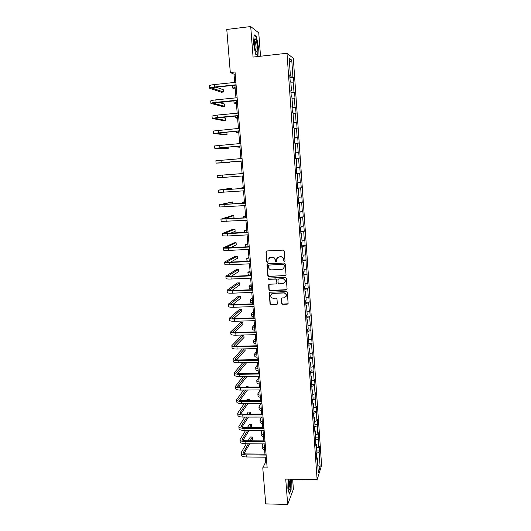 <?xml version="1.0" encoding="UTF-8"?>
<svg xmlns="http://www.w3.org/2000/svg" width="531" height="531" viewBox="0 0 531 531"><rect width="100%" height="100%" fill="white"/><g stroke="black" fill="none" stroke-linecap="round" stroke-linejoin="round"><path stroke-width="0.8" d="M284.404 261.511L285.001 260.834L284.271 250.99L283.282 250.108L266.834 250.957L265.991 251.933L266.754 261.723L267.438 262.334L267.996 261.902L268.055 259.274L270.611 257.303L271.978 257.236C273.757 257.323 274.806 258.258 275.118 260.044L275.211 261.312L275.901 261.922L276.465 261.478L276.505 258.916L279.094 256.878L280.468 256.812C282.26 256.898 283.308 257.84 283.62 259.626L283.713 260.9L284.404 261.511M277.68 257.336L280.647 256.679C282.439 256.772 283.488 257.708 283.8 259.493L283.893 260.761L284.842 261.305M266.516 251.037L266.19 251.807L266.954 261.584L267.856 262.148M269.27 257.714L272.164 257.104C273.943 257.196 274.992 258.132 275.304 259.911L275.397 261.172L276.326 261.73M281.735 303.447L282.711 304.323L287.298 304.157L288.114 303.493L287.344 292.468L286.362 291.592L270.033 292.229L269.237 292.853L270.033 303.865L271.009 304.734L276.505 304.542L277.315 303.898L276.996 299.026L276.02 298.15L273.286 298.249C271.394 298.01 270.558 296.955 270.764 295.077L272.914 293.397L283.66 292.979C285.512 293.192 286.368 294.227 286.209 296.079L284.025 297.851L282.226 297.918L281.417 298.568L281.735 303.447L282.884 304.13L288.001 303.765M260.529 56.226L258.756 32.876L250.705 26.55L253.068 57.063L286.999 53.266L317.126 479.652L285.724 479.088L287.689 504.45L265.726 503.886L262.772 467.871L267.166 467.93L235.034 72.01L230.308 72.515L234.018 74.207L234.689 82.438M250.705 26.55L226.77 29.457L230.308 72.515M285.187 275.742L286.03 274.786L285.227 263.907L284.244 263.031L267.83 263.814L266.993 264.777L267.836 275.589L268.812 276.465L285.817 275.436M286.289 278.231L287.085 289.043L286.242 289.992L269.914 290.643L268.938 289.767L268.613 284.848L269.416 284.224L276.027 283.946L276.863 282.996L276.631 279.937L275.655 279.06L268.766 279.352L268.109 278.51L268.666 278.078L285.306 277.355L286.289 278.231M286.999 53.266L293.324 58.324L321.6 465.315L317.126 479.652M316.781 450.985L319.569 451.011L319.217 445.96L318.779 447.255L318.301 432.778L317.857 434.013L317.279 425.829L317.73 424.634L317.372 419.523L316.927 420.705L316.35 412.474L316.801 411.333L316.443 406.195L315.991 407.317L315.414 399.04L315.872 397.951L315.514 392.787L315.049 393.849L314.471 385.526L314.936 384.497L314.571 379.3L314.106 380.309L313.522 371.939L313.994 370.97L313.629 365.746L313.151 366.689L312.567 358.272L313.044 357.363L312.673 352.106L312.195 352.996L311.604 344.526L312.089 343.676L311.717 338.393L311.232 339.216L310.761 324.594L310.27 325.364L309.673 316.795L310.164 316.071L309.792 310.721L309.294 311.425L308.697 302.809L309.195 302.146L308.816 296.769L308.319 297.413L307.714 288.745L308.219 288.141L307.841 282.731L307.33 283.315L306.858 268.62L306.341 269.131L305.869 254.422L305.345 254.867L304.874 240.138L304.343 240.523L303.725 231.649L304.256 231.31L303.871 225.775L303.34 226.093L302.716 217.166L303.254 216.894L302.862 211.325L302.325 211.577L301.701 202.596L302.239 202.391L301.847 196.789L301.303 196.974L300.672 187.941L301.223 187.801L300.831 182.166L300.28 182.286L299.643 173.199L300.201 173.126L299.809 167.457L299.245 167.504L298.608 158.371L299.172 158.364L298.774 152.662L298.21 152.643L297.566 143.45L298.137 143.516L297.738 137.781L297.168 137.688L296.517 128.436L297.094 128.575L296.696 122.807L296.119 122.641L295.468 113.335L296.046 113.548L295.641 107.747L295.057 107.508L294.406 98.149L294.997 98.434L294.586 92.593L293.995 92.281L293.338 82.863L293.935 83.221L293.524 77.347L292.926 76.962L291.751 60.162L289.163 58.151L290.371 75.302L289.74 74.898L290.165 80.951L290.796 81.329L291.466 90.94L290.849 90.609L291.267 96.629L291.891 96.927L292.561 106.479L291.944 106.227L292.369 112.214L292.979 112.433L293.65 121.924L293.039 121.752L293.457 127.699L294.061 127.845L294.725 137.277L294.128 137.177L294.539 143.085L295.136 143.158L295.8 152.536L295.203 152.51L295.621 158.384L296.212 158.377L296.862 167.703L296.278 167.75L296.69 173.584L297.274 173.511L296.683 173.544M319.569 451.011L319.131 452.326L320.133 466.636L318.288 472.471L317.266 457.908L316.808 459.282L316.443 454.098L316.901 452.751L316.317 444.467L315.852 445.781L315.368 430.946L314.896 432.201L314.531 426.957L315.002 425.723L314.412 417.346L313.94 418.541L313.569 413.264L314.047 412.089L313.449 403.666L312.971 404.801L312.593 399.498L313.078 398.383L312.487 389.907L311.996 390.982L311.511 376.067L311.02 377.083L310.642 371.72L311.139 370.724L310.535 362.149L310.031 363.104L309.653 357.702L310.157 356.772L309.546 348.15L309.042 349.04L308.557 334.065L308.046 334.895L307.661 329.432L308.179 328.629L307.562 319.901L307.044 320.664L306.659 315.168L307.177 314.432L306.56 305.65L306.035 306.347L305.65 300.818L306.175 300.148L305.557 291.32L305.026 291.95L304.635 286.388L305.166 285.778L304.542 276.897L304.004 277.461L303.613 271.865L304.15 271.328L303.52 262.394L302.975 262.891L302.584 257.263L303.128 256.792L302.497 247.798L301.947 248.229L301.548 242.567L302.099 242.163L301.462 233.122L300.904 233.481L300.506 227.786L301.064 227.447L300.427 218.354L299.862 218.646L299.457 212.911L300.022 212.646L299.378 203.492L298.814 203.718L298.402 197.95L298.98 197.758L298.329 188.545L297.752 188.697L297.347 182.896L297.924 182.777L297.274 173.511M316.569 448.018L318.779 447.255M315.706 439.96L318.208 439.117M316.317 444.467L315.746 444.195M315.64 434.756L317.857 434.013M314.631 426.698L317.279 425.829M315.368 430.946L314.79 430.687M314.697 421.415L316.927 420.705M313.569 413.344L316.35 412.474M314.412 417.346L313.834 417.1M313.755 408L315.991 407.317M312.62 399.87L315.414 399.04M313.449 403.666L312.872 403.434M312.805 394.506L315.049 393.849M311.67 386.329L314.471 385.526M312.487 389.907L311.903 389.694M311.856 380.939L314.106 380.309M310.708 372.702L313.522 371.939M311.511 376.067L310.934 375.868M310.894 367.293L313.151 366.689M309.746 359.002L312.567 358.272M310.535 362.149L309.951 361.969M309.931 353.573L312.195 352.996M308.776 345.223L311.604 344.526M309.546 348.15L308.969 347.984M308.962 339.767L311.232 339.216M307.801 331.364L310.642 330.7M308.557 334.065L307.98 333.913M307.987 325.881L310.27 325.364M306.818 317.425L309.673 316.795M307.562 319.901L306.984 319.768M307.004 311.916L309.294 311.425M305.829 303.4L308.697 302.809M306.56 305.65L305.982 305.531M306.015 297.871L308.319 297.413M304.834 289.302L307.714 288.745M305.557 291.32L304.973 291.214M305.02 283.746L307.33 283.315M303.838 275.111L306.726 274.593M304.542 276.897L303.958 276.81M304.024 269.536L306.341 269.131M302.836 260.847L305.73 260.363M303.52 262.394L302.935 262.321M303.015 255.245L305.345 254.867M301.82 246.49L304.734 246.052M302.497 247.798L301.913 247.751M302.006 240.868L304.343 240.523M300.805 232.054L303.725 231.649M301.462 233.122L300.878 233.089M300.991 226.405L303.34 226.093M299.783 217.531L302.716 217.166M300.427 218.354L299.842 218.334M299.969 211.856L302.325 211.577M298.754 202.922L301.701 202.596M299.378 203.492L298.794 203.499M298.94 197.22L301.303 196.974M297.718 188.226L300.672 187.941M298.329 188.545L297.745 188.565M297.904 182.498L300.28 182.286M296.676 173.445L299.643 173.199M296.862 167.69L299.245 167.504M296.218 158.53L298.608 158.371M295.229 152.828L298.21 152.643M295.17 143.582L297.566 143.45M295.8 152.536L295.209 152.596M294.174 137.834L297.168 137.688M294.114 128.535L296.517 128.436M294.725 137.277L294.141 137.363M293.112 122.747L296.119 122.641M293.046 113.402L295.468 113.335M293.65 121.924L293.059 122.03M292.043 107.567L295.057 107.508M291.977 98.175L294.406 98.149M292.561 106.479L291.97 106.598M290.968 92.301L293.995 92.281M290.902 82.856L293.338 82.863M291.466 90.94L290.882 91.08M289.886 76.935L292.926 76.962M289.455 62.286L291.751 60.162M290.371 75.302L289.78 75.462M287.689 504.45L293.391 489.23L292.634 479.208M265.195 457.184L265.6 462.196L262.772 467.871M234.914 85.219L235.943 97.863M236.169 100.571L237.191 113.189M237.41 115.831L238.432 128.429M238.645 131.004L239.667 143.576M239.873 146.078L240.895 158.63M241.087 161.066L242.109 173.584M242.302 175.98L243.317 188.405M243.517 190.841L244.512 203.141M244.718 205.61L245.707 217.79M245.913 220.299L246.895 232.352M247.101 234.894L248.07 246.822M248.282 249.404L249.245 261.212M249.457 263.827L250.406 275.523M250.625 278.164L251.568 289.74M251.78 292.422L252.716 303.878M252.935 306.593L253.858 317.936M254.083 320.684L254.999 331.915M255.225 334.689L256.128 345.807M256.36 348.615L257.256 359.62M257.482 362.461L258.371 373.359M258.604 376.227L259.48 387.013M259.719 389.913L260.588 400.593M260.827 403.52L261.69 414.094M261.929 417.054L262.779 427.515M263.024 430.508L263.867 440.863M264.113 443.883L264.949 454.138M317.803 465.587L320.133 466.636M316.761 453.155L319.131 452.326M317.266 457.908L316.688 457.622M235.2 74.081L234.018 74.207M266.701 462.209L265.6 462.196M289.939 77.725L293.524 77.347M291.008 92.952L294.586 92.593M292.077 108.085L295.641 107.747M293.139 123.132L296.696 122.807M294.187 138.087L297.738 137.781M295.236 152.955L298.774 152.662M296.676 173.391L300.201 173.126M297.705 188.047L301.223 187.801M298.734 202.623L302.239 202.391M299.756 217.106L303.254 216.894M300.765 231.509L304.256 231.31M301.774 245.826L305.252 245.641M302.776 260.057L306.248 259.891M303.772 274.208L307.237 274.056M304.767 288.28L308.219 288.141M305.75 302.265L309.195 302.146M306.732 316.177L310.164 316.071M307.701 330.003L311.126 329.91M308.67 343.756L312.089 343.676M309.805 357.423L313.044 357.363M310.993 371.01L313.994 370.97M312.109 384.53L314.936 384.497M313.051 397.971L315.872 397.951M313.994 411.339L316.801 411.333M314.923 424.627L317.73 424.634M315.852 437.843L318.653 437.863M253.586 43.615L255.557 54.149L257.94 55.675L258.378 46.947L256.48 36.559L254.064 34.741L253.586 43.615M288.087 479.128L287.855 488.268L289.362 494.089L291.088 489.569L291.267 479.188M255.969 36.619L256.48 36.559M267.465 263.914L268.029 275.436L269.005 276.312L285.359 275.589M284.019 264.982L283.328 264.372L268.925 265.055L268.367 265.487L268.447 267.06C268.759 268.832 269.801 269.761 271.573 269.861L281.41 269.409C282.738 269.277 283.607 268.573 284.025 267.305L284.191 264.843L283.328 264.372M268.699 265.108L283.508 264.232M283.176 268.686L284.198 267.166L284.118 266.323M284.191 264.843L284.291 266.184M268.985 284.357L269.131 289.594L270.106 290.47L286.919 289.641M276.658 283.64L277.049 282.837L276.817 279.777L275.835 278.901L268.766 279.352M268.414 278.144L268.958 279.2M282.917 283.66L285.101 281.895C285.273 280.023 284.424 278.974 282.545 278.762L278.742 278.921L277.932 279.565L278.138 282.943L279.114 283.82L282.917 283.66M284.523 282.943L285.273 281.735C285.452 279.864 284.596 278.815 282.724 278.602L282.545 278.762M278.297 279.067L282.724 278.602M281.729 298.097L281.908 303.254M285.724 297.028L286.382 295.9C286.534 294.048 285.685 293.019 283.833 292.8L283.66 292.979M271.507 293.928L273.1 293.218L283.833 292.8M269.589 292.375L270.226 303.672L271.195 304.542L277.189 304.17M235.24 89.162L232.837 88.186L235.094 87.376M232.83 88.126L232.638 85.796L233.155 85.398M209.606 88.166L209.4 85.79C209.46 85.345 211.165 84.927 214.537 84.548L235.87 82.312M236.096 85.093L215.413 87.243L211.988 88.053L223.471 92.002L221.314 92.221L209.612 88.226C209.665 87.794 211.378 87.389 214.743 87.011L236.069 84.794M223.471 92.002L223.279 89.706L216.057 87.177M255.564 50.472L255.617 50.631C257.455 55.675 257.933 45.102 256.101 40.217L255.112 38.75C253.891 38.471 254.216 47.027 255.564 50.472M255.524 50.379C256.36 48.786 256.247 45.845 255.179 41.551L254.422 40.456L255.112 38.75M254.044 35.179L256.274 36.851L258.126 46.92L257.694 55.377L255.524 53.989M288.791 479.141L288.419 486.383L288.891 489.157C290.045 490.259 290.57 487.617 290.45 481.225L290.178 479.168M288.665 488.301C289.315 487.425 289.568 485.261 289.422 481.823L288.764 479.247M291.008 479.181L290.869 489.383L289.249 493.638M236.428 103.804L234.052 103.034L236.308 102.337M237.616 118.36L235.26 117.796L237.523 117.218M210.913 103.333L210.714 100.963C210.774 100.591 212.486 100.226 215.845 99.868L237.125 97.744M237.344 100.452L213.289 103.213L224.673 106.293L222.516 106.505L210.92 103.386C210.986 103.027 212.699 102.675 216.051 102.317L237.324 100.206M224.673 106.293L224.48 104.01L218.433 102.324M212.221 118.413L212.015 116.043L217.146 115.094L238.366 113.076M238.578 115.725L214.584 118.274L225.861 120.504L223.71 120.703L212.221 118.453L217.352 117.53L238.565 115.526M225.861 120.504L225.668 118.234L221.361 117.344M238.791 132.836L236.461 132.471L238.724 132.007M239.966 147.22L237.656 147.06L239.919 146.702M241.127 161.53L238.844 161.57L241.114 161.318M239.813 130.898L215.871 133.254L227.042 134.635L224.898 134.828L213.515 133.427L213.309 131.031L239.6 128.323M213.515 133.427L239.8 130.759M227.042 134.635L226.856 132.378L225.423 132.186M214.803 148.295L214.597 145.939L240.835 143.476M241.034 145.979L217.152 148.136L228.224 148.687L214.803 148.315L241.028 145.892M228.224 148.687L228.084 147.08M242.255 160.973L218.427 162.937L229.392 162.659L216.084 163.117L215.878 160.747L242.056 158.537M216.084 163.117L242.249 160.939M229.392 162.659L229.339 162.008M242.103 173.478L239.833 173.683L242.103 173.524M222.27 175.104L243.271 173.504L217.152 175.476L222.27 175.104L222.476 177.48L243.463 175.894M217.152 175.476L217.358 177.825L222.476 177.48M243.251 187.635L241.008 188.04L243.284 187.987M231.622 189.242L231.529 188.16L218.42 190.118L244.479 188.386M218.42 190.131L218.619 192.454L244.672 190.762M244.472 188.326L220.75 189.932L231.529 188.16M244.399 201.714L242.176 202.304L244.452 202.364M232.85 203.924L232.678 201.913L219.675 204.667L245.68 203.174M219.681 204.694L219.88 206.99L245.873 205.537M245.667 203.068L221.998 204.488L232.678 201.913M245.541 215.712L243.337 216.495L245.614 216.655M231.197 218.699L234.012 217.776L233.826 215.593L231.715 215.725L220.929 219.137L246.875 217.876M220.929 219.17L221.128 221.447L247.061 220.226M246.862 217.717L223.246 218.951L233.826 215.593M246.669 229.631L244.492 230.6L246.769 230.866M230.328 233.308L235.147 231.363L234.967 229.193L232.857 229.319L222.17 233.521L227.275 233.693L248.057 232.492M222.177 233.56L222.37 235.817L227.474 236.016L248.249 234.828M248.043 232.286L224.48 233.335L234.967 229.193M247.798 243.47L245.641 244.625L247.924 244.99M245.647 244.672L245.846 246.942M230.248 247.778L236.282 244.877L236.096 242.72L233.998 242.833L223.412 247.818C223.531 248.176 225.23 248.276 228.509 248.13L249.238 247.021M223.412 247.871L223.604 250.101C223.73 250.466 225.429 250.579 228.708 250.433L249.424 249.338M249.218 246.762L225.708 247.632L236.096 242.72M248.92 257.23L246.782 258.57L249.066 259.035M246.789 258.624L246.961 260.794L248.581 261.245M230.58 262.128L237.403 258.318L237.224 256.168L235.127 256.274L224.64 262.035C224.766 262.46 226.465 262.606 229.737 262.473L250.413 261.464M224.646 262.102L224.832 264.305C224.965 264.737 226.664 264.896 229.93 264.77L250.599 263.768M250.386 261.159L230.335 262.141L226.929 261.849L237.224 256.168M250.035 270.916L247.917 272.436L250.201 273M247.924 272.503L248.096 274.653L250.386 275.231M231.151 276.379L238.525 271.686L238.346 269.549L236.255 269.648L225.861 276.173C225.994 276.658 227.693 276.85 230.952 276.737L251.575 275.821M225.867 276.246L226.053 278.43C226.193 278.928 227.885 279.127 231.144 279.021L251.76 278.118M251.548 275.47L231.543 276.359L228.144 275.981L238.346 269.549M251.143 284.523L249.046 286.222L251.336 286.893M249.052 286.295L249.225 288.426L251.515 289.11M231.894 290.517L239.64 284.981L239.461 282.85L237.377 282.943L227.076 290.225C227.215 290.776 228.907 291.008 232.166 290.922L252.736 290.099M227.082 290.304L227.268 292.468C227.407 293.032 229.107 293.271 232.359 293.185L252.922 292.375M252.703 289.694L232.751 290.497C230.58 290.557 229.452 290.404 229.352 290.032L239.461 282.85M252.238 298.057L250.167 299.935C250.167 300.307 250.931 300.566 252.457 300.699M250.174 300.015L250.347 302.126C250.347 302.504 251.11 302.763 252.637 302.902M232.737 304.562L240.749 298.203L240.57 296.086L238.485 296.165L228.284 304.197C228.43 304.814 230.122 305.086 233.368 305.02L253.884 304.283M228.29 304.29L228.476 306.427C228.622 307.057 230.315 307.336 233.56 307.27L254.07 306.553M253.851 303.838L233.952 304.555C231.788 304.602 230.653 304.416 230.554 304.004L240.57 296.086M253.333 311.511L251.282 313.569C251.289 313.98 252.052 314.266 253.572 314.425M251.289 313.655L251.462 315.746C251.468 316.164 252.232 316.456 253.752 316.622M233.653 318.514L241.851 311.352L241.671 309.248L239.594 309.321L229.485 318.089C229.631 318.773 231.33 319.085 234.563 319.031L255.033 318.394M229.492 318.188L229.677 320.306C229.823 320.996 231.523 321.321 234.755 321.275L255.212 320.644M254.993 317.903L235.14 318.527C232.983 318.56 231.855 318.354 231.748 317.896L241.671 309.248M254.429 324.892L252.391 327.123C252.404 327.574 253.168 327.892 254.688 328.078M252.404 327.222L252.57 329.286C252.577 329.744 253.34 330.07 254.86 330.255M234.616 332.373L242.946 324.428L242.767 322.337L240.696 322.397L230.68 331.895C230.832 332.645 232.525 333.003 235.757 332.97L256.168 332.419M230.686 332.008L230.866 334.105C231.025 334.862 232.717 335.227 235.943 335.194L256.354 334.656M256.128 331.882L236.328 332.419C234.171 332.446 233.043 332.207 232.936 331.702L242.767 322.337M255.511 338.201L253.499 340.603C253.506 341.088 254.269 341.44 255.789 341.652M253.506 340.71L253.672 342.754C253.685 343.252 254.449 343.603 255.969 343.822M235.618 346.146L244.034 337.437L243.862 335.353L241.791 335.406L231.868 345.628C232.027 346.444 233.72 346.843 236.939 346.823L257.303 346.365M231.874 345.754L232.054 347.825C232.213 348.648 233.905 349.053 237.131 349.04L257.482 348.588M257.256 345.781L237.503 346.232C235.359 346.245 234.231 345.98 234.118 345.435L243.862 335.353M256.586 351.436L254.595 354.004C254.608 354.529 255.371 354.914 256.891 355.153M254.601 354.124L254.767 356.148C254.787 356.679 255.55 357.064 257.064 357.303M242.355 348.92L233.043 359.288C233.209 360.157 234.901 360.595 238.114 360.602L258.424 360.224M233.056 359.414L233.235 361.465C233.401 362.348 235.094 362.792 238.306 362.799L258.604 362.441M258.378 359.6L238.678 359.965C236.534 359.965 235.406 359.673 235.293 359.089L244.426 348.88M236.64 359.839L245.116 350.374L244.99 348.867M257.661 364.598L255.683 367.339C255.703 367.897 256.466 368.308 257.98 368.574M255.696 367.465L255.862 369.463C255.876 370.034 256.646 370.452 258.159 370.718M242.68 362.726L234.217 372.862C234.39 373.797 236.076 374.275 239.289 374.295L259.546 374.01M234.231 373.001L234.41 375.032C234.576 375.975 236.268 376.459 239.474 376.486L259.725 376.213M259.493 373.339L239.839 373.625C237.702 373.612 236.574 373.293 236.461 372.669L244.758 362.686M237.682 373.452L246.198 363.237L246.145 362.66M258.723 377.687L256.772 380.594C256.792 381.192 257.555 381.636 259.068 381.922M256.785 380.727L256.944 382.712C256.964 383.316 257.727 383.76 259.241 384.052M243.118 376.439L235.386 386.362C235.565 387.358 237.251 387.876 240.45 387.915L260.655 387.716M235.399 386.508L235.572 388.519C235.751 389.522 237.437 390.046 240.636 390.093L260.834 389.907M260.602 386.999L241.001 387.199C238.864 387.179 237.742 386.833 237.622 386.163L245.189 376.406M238.731 386.98L247.001 376.386M259.785 390.71L257.854 393.776C257.874 394.407 258.637 394.885 260.15 395.19M257.86 393.916L258.02 395.88C258.046 396.524 258.809 396.996 260.323 397.314M243.636 390.066L236.547 399.783C236.726 400.845 238.412 401.396 241.605 401.456L261.763 401.343M236.56 399.943L236.733 401.927C236.912 402.996 238.598 403.56 241.791 403.62L261.942 403.514M261.703 400.586L242.149 400.706C240.025 400.666 238.897 400.294 238.777 399.591L245.714 390.046M239.793 400.427L247.413 390.026M248.196 387.126L248.163 386.734L246.118 386.754L245.82 387.152M247.871 387.132L248.163 386.734M260.84 403.653L258.922 406.885C258.949 407.556 259.719 408.06 261.225 408.392M258.936 407.031L259.095 408.976C259.121 409.653 259.885 410.164 261.391 410.503M244.227 403.606L237.702 413.131C237.888 414.253 239.574 414.844 242.753 414.923L262.865 414.89M237.715 413.304L237.888 415.269C238.074 416.39 239.76 416.994 242.939 417.074L263.037 417.054M262.799 414.094L243.298 414.127C241.174 414.08 240.052 413.682 239.926 412.939L246.304 403.6M240.862 413.795L247.904 403.587M249.331 400.659L249.225 399.405L247.18 399.418L246.298 400.679M248.349 400.666L249.225 399.405M261.571 417.054L259.991 419.921C260.017 420.625 260.787 421.156 262.294 421.521M260.004 420.081L260.163 422.006C260.19 422.716 260.96 423.253 262.46 423.612M244.877 417.067L238.85 426.406C239.043 427.581 240.722 428.218 243.902 428.311L263.953 428.358M238.864 426.585L239.03 428.53C239.222 429.712 240.908 430.349 244.081 430.449L264.133 430.508M263.887 427.521L244.433 427.475C242.315 427.415 241.193 426.99 241.067 426.207L246.955 417.067M241.93 427.09L248.468 417.067M250.393 414.114L250.28 412.016L248.242 412.016L246.842 414.12M248.9 414.114L250.28 412.016M262.268 430.502L261.053 432.891C261.086 433.628 261.849 434.192 263.356 434.57M261.066 433.057L261.219 434.962C261.252 435.705 262.022 436.27 263.522 436.655M245.574 430.449L239.992 439.608C240.185 440.843 241.87 441.513 245.037 441.619L265.042 441.752M240.005 439.787L240.171 441.712C240.37 442.96 242.05 443.637 245.216 443.743L265.215 443.889M264.969 440.876L245.568 440.75C243.457 440.677 242.328 440.232 242.196 439.409L247.652 430.455M243.006 440.305L249.085 430.462M250.924 427.488L251.502 426.559L251.336 424.554L249.298 424.548L247.446 427.482M249.504 427.488L251.336 424.554M262.991 443.876L262.108 445.781C262.141 446.558 262.911 447.148 264.411 447.553M262.122 445.954L262.274 447.845C262.314 448.622 263.077 449.219 264.577 449.624M246.311 443.757L241.127 452.731C241.326 454.025 243.006 454.728 246.165 454.855L266.124 455.074M241.14 452.923L241.306 454.828C241.505 456.129 243.185 456.839 246.351 456.972L266.296 457.198M266.051 454.151L246.689 453.945C244.585 453.866 243.463 453.394 243.331 452.531L248.389 443.77M244.074 453.447L249.749 443.777M251.508 440.79L252.544 439.018L252.378 437.026L250.347 437.013L248.103 440.763M250.154 440.776L252.378 437.026M214.537 84.548L214.743 87.011M215.845 99.868L216.051 102.317M217.146 115.094L217.352 117.53M218.44 130.234L218.646 132.65M219.721 145.282L219.927 147.684M221.002 160.236L221.201 162.625M223.531 189.886L223.737 192.242M224.786 204.574L224.991 206.917M226.033 219.177L226.233 221.507M227.275 233.693L227.474 236.016M228.509 248.13L228.708 250.433M229.737 262.473L229.93 264.77M230.952 276.737L231.144 279.021M228.303 275.808L228.337 276.173M232.166 290.922L232.359 293.185M229.511 289.84L229.545 290.251M233.368 305.02L233.56 307.27M230.706 303.792L230.746 304.25M234.563 319.031L234.755 321.275M231.901 317.657L231.947 318.169M235.757 332.97L235.943 335.194M233.089 331.45L233.136 332.001M236.939 346.823L237.131 349.04M234.264 345.163L234.317 345.761M238.114 360.602L238.306 362.799M235.439 358.797L235.492 359.441M239.289 374.295L239.474 376.486M236.6 372.35L236.66 373.041M240.45 387.915L240.636 390.093M237.762 385.831L237.822 386.568M241.605 401.456L241.791 403.62M238.91 399.239L238.977 400.016M242.753 414.923L242.939 417.074M240.058 412.567L240.131 413.383M243.902 428.311L244.081 430.449M241.2 425.816L241.273 426.685M245.037 441.619L245.216 443.743M242.328 438.998L242.408 439.907M246.165 454.855L246.351 456.972M243.457 452.107L243.537 453.056M254.389 40.734L254.767 40.688M233.866 100.797L234.045 102.987M235.114 116.05L235.253 117.763M236.355 131.21L236.461 132.445M237.589 146.271L237.656 147.047M241.008 188.047L241.054 188.571M242.176 202.324L242.255 203.293M243.337 216.522L243.457 217.929M244.499 230.64L244.645 232.478"/></g></svg>
